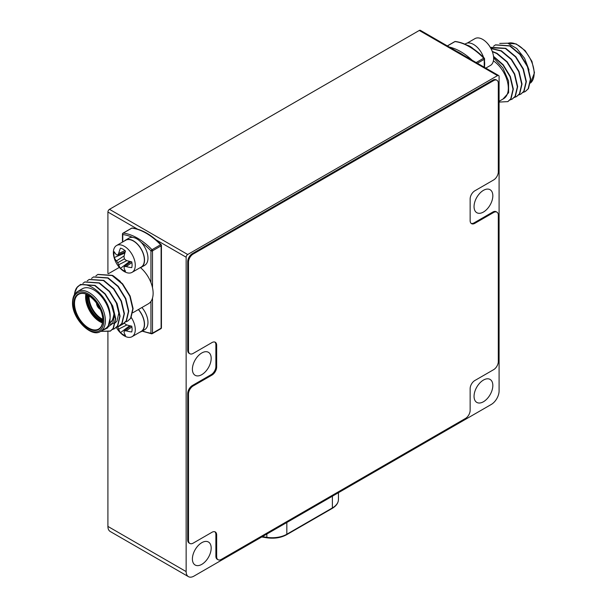 <?xml version="1.0" encoding="UTF-8"?>
<svg xmlns="http://www.w3.org/2000/svg" width="607" height="607" viewBox="0 0 607 607"><rect width="100%" height="100%" fill="white"/><g stroke="black" fill="none" stroke-linecap="round" stroke-linejoin="round"><path stroke-width="0.91" d="M483.438 401.751A13.278 7.663 120 0 0 492.118 390.051A13.278 7.663 120 0 0 490.077 379.413A13.278 7.663 120 0 0 483.438 380.073A13.278 7.663 120 0 0 474.765 391.773A13.278 7.663 120 0 0 476.806 402.411A13.278 7.663 120 0 0 483.438 401.751M201.797 564.358A13.278 7.663 120 0 0 210.47 552.658A13.278 7.663 120 0 0 208.436 542.021A13.278 7.663 120 0 0 201.797 542.673A13.278 7.663 120 0 0 193.117 554.373A13.278 7.663 120 0 0 195.158 565.018A13.278 7.663 120 0 0 201.797 564.358M201.797 374.648A13.278 7.663 120 0 0 210.47 362.948A13.278 7.663 120 0 0 208.436 352.31A13.278 7.663 120 0 0 201.797 352.963A13.278 7.663 120 0 0 193.117 364.663A13.278 7.663 120 0 0 195.158 375.308A13.278 7.663 120 0 0 201.797 374.648M483.438 212.04A13.278 7.663 120 0 0 492.118 200.34A13.278 7.663 120 0 0 490.077 189.703A13.278 7.663 120 0 0 483.438 190.355A13.278 7.663 120 0 0 474.765 202.055A13.278 7.663 120 0 0 476.806 212.7A13.278 7.663 120 0 0 483.438 212.04M187.715 254.5A2.216 1.275 120 0 0 186.144 257.209L186.144 571.582A11.063 6.389 -60 0 0 188.436 576.65A11.063 6.389 -60 0 0 193.974 576.104L491.268 404.459A11.063 6.389 -60 0 0 499.091 390.908L499.091 76.535A2.216 1.275 -60 0 0 498.628 75.518A2.216 1.275 -60 0 0 497.52 75.625L187.715 254.5L109.48 209.324A2.216 1.275 120 0 0 107.909 212.04L107.909 273.484M498.628 75.518L420.393 30.35A2.216 1.275 -60 0 0 419.285 30.456L109.48 209.324M188.436 576.65L110.201 531.482A11.063 6.389 -60 0 1 107.909 526.413L186.144 571.582M107.909 332.09L107.909 526.413M507.976 101.528L511.071 98.66L513.325 89.092L510.343 76.49L503.195 64.744L493.491 56.299M499.091 102.082L507.824 101.619L510.753 98.842L513.014 89.267L510.032 76.672L503.051 65.124L493.537 56.694M525.366 91.49L528.454 88.622L530.715 79.054L527.733 66.459L520.207 54.266L510.07 45.806L495.532 44.842M523.029 92.461L525.207 91.581L528.143 88.804L530.397 79.229L527.415 66.633L519.896 54.448L509.751 45.98L495.373 44.933L493.491 46.322M521.018 94.002L524.107 91.133L526.368 81.558L523.386 68.963L515.859 56.777L505.722 48.31L491.184 47.354M518.682 94.973L520.859 94.093L523.795 91.316L526.057 81.74L523.067 69.145L515.548 56.952L505.411 48.492L490.57 47.718M516.671 96.513L519.759 93.637L522.02 84.07L519.038 71.474L511.519 59.281L501.374 50.821L490.964 48.439M514.334 97.484L516.511 96.604L519.448 93.819L521.709 84.252L518.727 71.656L511.2 59.463L501.063 51.003L491.033 48.575M512.323 99.024L515.411 96.149L517.672 86.581L514.69 73.986L507.171 61.793L497.027 53.333L492.269 51.398M509.986 99.988L512.171 99.116L515.1 96.331L517.361 86.763L514.379 74.168L506.86 61.975L496.716 53.515L492.376 51.694M493.392 60.844A23.013 13.286 60 0 1 508.317 88.19A23.013 13.286 60 0 1 503.552 98.721L499.091 101.301M499.743 43.416L507.763 43.203L516.8 48.537L524.592 58.318L529.023 69.942M493.62 57.893L502.892 68.014L508.552 80.989L508.62 92.727L502.93 99.123M485.812 68.121L490.418 65.457A15.486 8.946 -120 0 0 493.628 58.363A15.486 8.946 -120 0 0 493.241 54.82A15.486 8.946 -120 0 0 485.554 41.504A15.486 8.946 -120 0 0 482.671 39.394A15.486 8.946 -120 0 0 474.932 38.628L467.155 43.12M467.2 45.206A15.714 9.067 60 0 1 473.255 48.757M464.916 44.152L465.728 43.681A15.714 9.067 60 0 1 483.551 57.377M484.545 61.55A15.714 9.067 60 0 1 484.545 65.685M100.58 331.376L107.811 327.826L110.102 318.091A23.013 13.286 -120 0 0 100.056 294.934A23.013 13.286 -120 0 0 82.324 288.773L77.628 291.481A23.013 13.286 60 0 1 95.36 297.642A23.013 13.286 60 0 1 105.406 320.807A23.013 13.286 60 0 1 100.641 331.339L105.337 328.63A23.013 13.286 -120 0 0 110.102 318.091C112.037 294.926 78.622 271.837 74.729 292.794L77.097 287.506L80.382 284.524L94.76 285.578L104.905 294.038L112.424 306.232L115.406 318.827L113.145 328.395L110.216 331.179L100.716 331.376M95.883 275.882L97.765 274.485L112.143 275.54L122.288 284L129.807 296.193L132.789 308.788L130.535 318.356L127.599 321.141L125.421 322.021M97.924 274.402L112.462 275.358L122.599 283.826L130.118 296.011L133.1 308.606L130.846 318.182L127.751 321.05M80.534 284.433L95.071 285.396L105.216 293.856L112.735 306.049L115.717 318.645L113.463 328.22L110.527 330.997L101.445 331.346M74.729 292.794A27.664 15.972 -120 0 0 74.426 294.691M82.848 283.408L84.73 282.012L99.108 283.067L109.245 291.535L116.772 303.72L119.754 316.315L117.492 325.891L114.556 328.668L112.378 329.548M84.881 281.929L99.419 282.885L109.564 291.352L117.083 303.538L120.065 316.141L117.804 325.709L114.715 328.577M87.196 280.904L89.07 279.508L103.456 280.555L113.592 289.023L121.112 301.209L124.101 313.811L121.84 323.379L118.904 326.164L116.726 327.036M89.229 279.417L103.767 280.381L113.904 288.841L121.43 301.034L124.412 313.629L122.151 323.197L119.063 326.065M91.536 278.393L93.417 276.997L107.796 278.052L117.94 286.512L125.459 298.705L128.441 311.3L126.188 320.868L123.251 323.652L121.074 324.533M93.577 276.906L108.114 277.869L118.251 286.329L125.778 298.523L128.76 311.118L126.499 320.686L123.411 323.561M132.865 312.734L148.366 303.788A23.013 13.286 -120 0 0 150.938 301.406A23.013 13.286 -120 0 0 153.131 293.249A23.013 13.286 -120 0 0 150.938 282.574A23.013 13.286 -120 0 0 140.505 267.649M120.361 281.398L113.304 275.836M110.906 302.976L114.45 315.587L112.629 323.516L108.645 326.475M115.247 300.465L116.256 302.627L118.797 313.075L116.976 321.004L115.497 322.651M115.178 322.901L109.548 324.161M125.512 271.23A12.853 7.421 60 0 1 123.001 270.191A12.853 7.421 60 0 1 120.49 268.332A24.47 15.304 -55.5 0 1 118.684 264.751A24.189 19.394 -80.4 0 1 117.758 262.725A24.189 19.394 -159.6 0 1 116.468 260.911A24.47 15.304 175.5 0 1 114.268 257.558A12.853 7.421 60 0 1 113.911 254.447A12.853 7.421 60 0 1 114.268 251.753A24.47 12.838 4.2 0 0 116.468 254.773A24.189 6.313 -12.4 0 0 117.758 255.046A24.189 8.748 -39.2 0 1 118.684 253.491A24.47 15.304 -55.5 0 1 120.49 248.157A12.853 7.421 60 0 1 125.512 251.063A24.47 12.838 115.8 0 0 124.003 256.564A24.189 16.958 92.3 0 0 124.405 258.885A24.189 16.958 27.7 0 0 126.218 260.395A24.47 12.838 4.2 0 0 131.742 261.837A12.853 7.421 60 0 1 132.091 264.94A12.853 7.421 60 0 1 131.742 267.641A24.47 15.304 175.5 0 1 126.218 266.541A24.189 8.748 159.2 0 1 124.405 266.564A24.189 6.313 132.4 0 0 124.003 267.816A24.47 12.838 115.8 0 0 125.512 271.23M124.329 271.579A15.486 8.946 60 0 1 121.446 269.47A24.53 24.53 0 0 1 113.759 256.154A15.486 8.946 60 0 1 113.372 252.611A15.486 8.946 60 0 1 116.582 245.516A15.486 8.946 60 0 1 124.329 246.283A15.486 8.946 60 0 1 135.278 265.259A15.486 8.946 60 0 1 132.068 272.346A15.486 8.946 60 0 1 124.329 271.579M132.068 272.346L141.158 267.095A15.486 8.946 -120 0 0 143.533 254.682A15.486 8.946 -120 0 0 133.419 241.04A15.486 8.946 -120 0 0 125.672 240.266L116.582 245.516M131.878 262.573L126.218 266.541M130.968 261.685L124.405 266.564M130.49 262.042A9.644 5.569 -120 0 1 129.708 261.405L120.49 268.332M124.716 252.034A9.644 5.569 -120 0 0 124.875 253.036L114.268 257.558M125.262 251.799L117.758 255.046M124.951 250.57L118.684 253.491M126.893 260.623L118.684 264.751M124.405 258.885L117.758 262.725M124.147 255.866L116.468 260.911M139.845 267.854A15.714 9.067 -120 0 0 141.272 267.292L144.716 265.305A15.714 9.067 -120 0 0 144.716 247.163A15.714 9.067 -120 0 0 129.003 238.088L125.558 240.076A15.714 9.067 -120 0 0 124.359 241.025M141.272 267.292A15.714 9.067 -120 0 0 141.272 249.151A15.714 9.067 -120 0 0 125.558 240.076M124.352 322.954A24.189 16.958 92.3 0 0 124.405 323.205A24.189 16.958 27.7 0 0 126.218 324.722A24.47 12.838 4.2 0 0 131.742 326.156A12.853 7.421 60 0 1 132.091 329.267A12.853 7.421 60 0 1 131.742 331.961A24.47 15.304 175.5 0 1 126.218 330.861A24.189 8.748 159.2 0 1 124.405 330.883A24.189 6.313 132.4 0 0 124.003 332.135A24.47 12.838 115.8 0 0 125.512 335.557A12.853 7.421 60 0 1 123.001 334.51A12.853 7.421 60 0 1 120.49 332.651A24.47 15.304 -55.5 0 1 118.684 329.07A24.189 19.394 -80.4 0 1 117.758 327.044A24.189 19.394 -159.6 0 1 117.553 326.786M131.271 317.491A15.486 8.946 60 0 1 135.278 329.578A15.486 8.946 60 0 1 132.068 336.665A15.486 8.946 60 0 1 124.329 335.899A15.486 8.946 60 0 1 121.446 333.789A24.53 24.53 0 0 1 116.339 327.416M132.068 336.665L141.158 331.422A15.486 8.946 -120 0 0 138.358 309.57M131.878 326.892L126.218 330.861M130.968 326.005L124.405 330.883M129.693 325.709L120.49 332.651M129.708 325.724A9.644 5.569 -120 0 0 130.49 326.361M126.893 324.942L118.684 329.07M124.405 323.205L117.758 327.044M139.845 332.181A15.714 9.067 -120 0 0 141.272 331.612L144.716 329.624A15.714 9.067 -120 0 0 141.917 307.514M141.272 331.612A15.714 9.067 -120 0 0 138.472 309.502M470.144 388.655A6.639 3.832 -60 0 1 474.833 380.521L493.612 369.678A6.639 3.832 120 0 0 498.309 361.552L498.309 215.204A6.639 3.832 120 0 0 496.928 212.162A6.639 3.832 120 0 0 493.612 212.488L474.833 223.33A6.639 3.832 -60 0 1 471.518 223.664A6.639 3.832 -60 0 1 470.144 220.622L470.144 198.937A6.639 3.832 -60 0 1 474.833 190.81L493.612 179.968A6.639 3.832 120 0 0 498.309 171.842L498.309 83.311A6.639 3.832 120 0 0 496.928 80.268A6.639 3.832 120 0 0 493.612 80.594L193.185 254.045A6.639 3.832 120 0 0 188.496 262.178L188.496 350.709A6.639 3.832 120 0 0 189.87 353.744A6.639 3.832 120 0 0 193.185 353.418L211.964 342.576A6.639 3.832 -60 0 1 215.288 342.249A6.639 3.832 -60 0 1 216.661 345.284L216.661 366.969A6.639 3.832 -60 0 1 211.964 375.096L193.185 385.938A6.639 3.832 120 0 0 188.496 394.072L188.496 540.42A6.639 3.832 120 0 0 189.87 543.455A6.639 3.832 120 0 0 193.185 543.128L211.964 532.286A6.639 3.832 -60 0 1 215.288 531.96A6.639 3.832 -60 0 1 216.661 534.995L216.661 556.68A6.639 3.832 120 0 0 218.034 559.715A6.639 3.832 120 0 0 221.35 559.388L465.448 418.466A6.639 3.832 120 0 0 470.144 410.332L470.144 388.655M214.87 531.77A6.639 3.832 -60 0 1 215.88 534.547L215.88 556.224A6.639 3.832 120 0 0 217.253 559.267L218.034 559.715M214.87 342.06A6.639 3.832 -60 0 1 215.88 344.837L215.88 366.514A6.639 3.832 -60 0 1 211.183 374.648L192.404 385.491A6.639 3.832 120 0 0 187.715 393.617L187.715 539.964A6.639 3.832 120 0 0 189.088 543.007L189.87 543.455M496.928 80.268L496.147 79.813A6.639 3.832 120 0 0 492.831 80.147L192.404 253.589A6.639 3.832 120 0 0 187.715 261.723L187.715 350.254A6.639 3.832 120 0 0 189.088 353.297L189.87 353.744M496.928 212.162L496.147 211.714A6.639 3.832 120 0 0 492.831 212.04L474.052 222.883A6.639 3.832 -60 0 1 471.146 223.391M107.909 212.04L138.464 229.674M154.034 238.665L186.144 257.209M419.285 30.456L497.52 75.625M266.845 534.031L266.845 537.332A20.691 11.943 0 0 0 286.83 534.236L286.83 522.49M262.338 536.634L266.845 537.332L266.959 537.802C274.41 538.811 280.958 537.794 286.595 534.744A1.108 0.637 -120 0 0 286.83 534.236L332.378 507.938L332.378 496.192M286.595 534.744L332.15 508.446A1.108 0.637 -120 0 0 332.378 507.938A20.691 11.943 0 0 0 338.44 499.493L338.44 492.694M530.503 83.022A23.013 13.286 -120 0 0 534.137 73.28A23.013 13.286 -120 0 0 525.063 51.185A23.013 13.286 -120 0 0 507.953 43.256L516.178 43.924L525.123 50.593L531.937 61.353L534.463 72.825L530.495 83.038M463.179 55.047A54.213 31.298 -120 0 0 456.768 51.352M449.347 47.065A55.32 31.936 60 0 1 472.155 60.237M476.161 62.544L483.726 58.173A55.32 31.936 -120 0 0 454.992 41.58L447.42 45.95M484.227 67.202L484.227 59.304L477.383 63.249M484.545 67.385L484.545 58.849A1.108 0.637 180 0 0 484.227 58.401L483.726 58.173A1.108 0.637 -120 0 1 484.227 59.304A1.108 0.637 180 0 0 484.545 58.849A1.108 1.108 0 0 0 484.234 58.082C474.666 48.355 465.061 42.824 455.409 41.488A1.108 1.108 0 0 0 454.726 41.633A1.108 0.637 -120 0 0 454.552 41.837M447.329 45.897L454.726 41.633A1.108 0.637 -120 0 1 454.992 41.58A1.108 0.827 -83.1 0 1 455.409 41.488M96.65 303.098A4.871 2.807 60 0 1 96.65 303.09A4.871 2.807 60 0 0 100.094 309.062M96.49 302.878A5.091 2.936 -120 0 0 96.49 303.007A5.091 2.936 -120 0 0 100.201 309.304M97.401 304.183A4.424 2.557 -120 0 0 99.525 307.87M102.636 321.535A18.696 10.797 60 0 1 86.869 297.453A18.696 10.797 60 0 1 87.112 294.653M87.696 294.941A18.256 10.539 -120 0 0 87.491 297.453A18.256 10.539 -120 0 0 102.674 320.891M114.207 313.03A18.256 10.539 60 0 1 114.025 314.434M102.697 319.972A18.256 10.539 60 0 1 88.432 296.914A18.256 10.539 60 0 1 88.501 295.381M89.1 295.746A17.815 10.281 -120 0 0 89.054 296.914A17.815 10.281 -120 0 0 102.682 319.274M113.934 313.44A20.023 11.563 60 0 1 109.905 322.537M102.462 322.871A20.023 11.563 60 0 1 85.617 297.089A20.023 11.563 60 0 1 85.875 294.137M86.46 294.365A19.583 11.305 -120 0 0 86.24 297.089A19.583 11.305 -120 0 0 102.56 322.249M73.879 303.508A20.471 11.821 60 0 1 88.356 295.146A20.471 11.821 60 0 1 102.826 320.215A20.471 11.821 60 0 1 88.356 328.577A20.471 11.821 60 0 1 73.879 303.508M88.508 295.237A20.023 11.563 -120 0 0 78.652 294.334A20.023 11.563 -120 0 0 74.509 303.508A20.023 11.563 -120 0 0 83.25 323.66A20.023 11.563 -120 0 0 98.675 329.024A20.023 11.563 -120 0 0 102.826 320.215M103.843 320.807A21.905 12.648 -120 0 0 88.356 293.978A21.905 12.648 -120 0 0 72.863 302.916A21.905 12.648 -120 0 0 88.356 329.745A21.905 12.648 -120 0 0 103.843 320.807M142.501 330.898A54.213 31.298 -120 0 0 150.938 333.16L150.938 301.406M132.554 237.383A54.213 31.298 -120 0 0 122.773 234.552L122.773 241.943M150.938 282.574L150.938 250.812A54.213 31.298 -120 0 0 141.165 242.36M123.274 233.096A55.32 31.936 60 0 1 152.008 249.689L160.62 244.72A55.32 31.936 -120 0 0 131.878 228.126L123.274 233.096A1.108 0.827 -83.1 0 0 122.773 234.552A1.108 0.637 -0 0 1 122.455 234.105A1.108 0.637 -0 0 1 122.773 233.649A1.108 0.637 60 0 1 123.009 233.149A1.108 0.637 60 0 1 123.274 233.096M152.509 298.052L152.509 333.16L161.113 328.19L161.113 245.85L152.509 250.812L152.509 287.726M142.084 331.141L151.591 333.804A1.108 1.108 0 0 0 152.274 333.668A1.108 0.637 60 0 0 152.509 333.16A1.108 0.637 -0 0 1 150.938 333.16A1.108 0.827 96.9 0 0 152.008 333.713A1.108 0.637 60 0 0 152.274 333.668L160.885 328.698A1.108 0.637 60 0 1 160.62 328.744M161.439 327.734A1.108 0.637 -0 0 1 161.113 328.19A1.108 0.637 60 0 1 160.885 328.698A1.108 1.108 0 0 0 161.439 327.734L161.439 245.395A1.108 1.108 0 0 0 161.128 244.629C151.56 234.901 141.947 229.37 132.296 228.035A1.108 0.827 96.9 0 0 131.878 228.126A1.108 0.637 60 0 0 131.613 228.179A1.108 0.637 60 0 0 131.438 228.384M150.938 250.812A1.108 0.637 -0 0 0 152.509 250.812A1.108 0.637 60 0 0 152.008 249.689L150.938 250.812M161.128 244.629L160.62 244.72A1.108 0.637 60 0 1 161.113 245.85A1.108 0.637 -0 0 0 161.439 245.395M215.88 556.224L216.661 556.68M215.88 534.547L216.661 534.995M187.715 539.964L188.496 540.42M187.715 393.617L188.496 394.072M192.404 385.491L193.185 385.938M211.183 374.648L211.964 375.096M215.88 366.514L216.661 366.969M215.88 344.837L216.661 345.284M187.715 350.254L188.496 350.709M187.715 261.723L188.496 262.178M192.404 253.589L193.185 254.045M492.831 80.147L493.612 80.594M474.052 222.883L474.833 223.33M492.831 212.04L493.612 212.488M332.15 508.446C336.255 505.995 338.349 503.013 338.44 499.493M266.959 537.802L261.708 536.99M493.241 54.82A24.53 24.53 0 0 0 485.554 41.504M96.361 302.703L100.292 309.502M114.268 313.508L113.964 315.147M114.063 313.265C112.985 319.639 111.559 322.757 109.791 322.613M78.652 294.334C85.124 288.325 103.554 305.716 102.697 320.033C102.522 324.677 101.187 327.674 98.675 329.024M77.628 291.481C74.358 293.401 72.658 297.058 72.537 302.468C71.763 318.561 91.649 338.319 100.641 331.339M108.494 273.658L119.367 267.383M122.455 242.125L122.455 234.105A1.108 1.108 0 0 1 123.009 233.149L131.613 228.179A1.108 1.108 0 0 1 132.296 228.035"/></g></svg>
